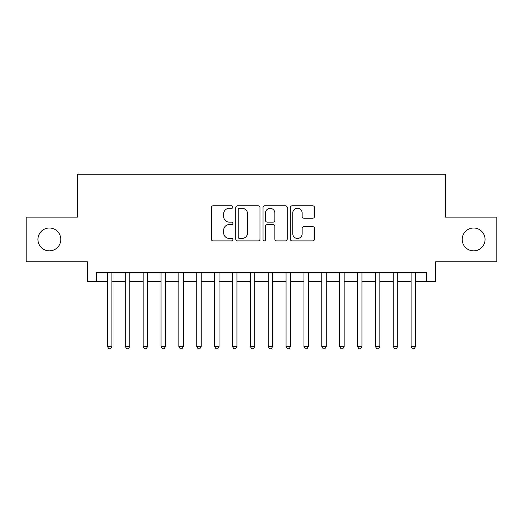 <?xml version="1.0" encoding="UTF-8"?>
<svg xmlns="http://www.w3.org/2000/svg" width="523" height="523" viewBox="0 0 523 523"><rect width="100%" height="100%" fill="white"/><g stroke="black" fill="none" stroke-linecap="round" stroke-linejoin="round"><path stroke-width="0.78" d="M232.918 207.056A1.229 1.229 0 0 0 231.689 205.827L213.064 205.827A1.752 1.752 0 0 0 211.312 207.579L211.312 239.142A1.752 1.752 0 0 0 213.064 240.894L231.689 240.894A1.229 1.229 0 0 0 232.918 239.671A1.229 1.229 0 0 0 231.689 238.442L229.283 238.442A5.609 5.609 0 0 1 223.667 232.833L223.667 230.198A5.609 5.609 0 0 1 229.283 224.589L231.689 224.589A1.229 1.229 0 0 0 232.918 223.36A1.229 1.229 0 0 0 231.689 222.131L229.283 222.131A5.609 5.609 0 0 1 223.667 216.522L223.667 213.894A5.609 5.609 0 0 1 229.283 208.285L231.689 208.285A1.229 1.229 0 0 0 232.918 207.056M462.195 239.436A11.434 11.434 0 0 0 473.629 250.87A11.434 11.434 0 0 0 485.063 239.436A11.434 11.434 0 0 0 473.629 228.008A11.434 11.434 0 0 0 462.195 239.436M37.937 239.436A11.434 11.434 0 0 0 49.371 250.87A11.434 11.434 0 0 0 60.805 239.436A11.434 11.434 0 0 0 49.371 228.008A11.434 11.434 0 0 0 37.937 239.436M312.741 218.189A1.752 1.752 0 0 0 314.5 216.437L314.5 207.579A1.752 1.752 0 0 0 312.741 205.827L292.056 205.827A1.752 1.752 0 0 0 290.298 207.579L290.298 239.142A1.752 1.752 0 0 0 292.056 240.894L312.741 240.894A1.752 1.752 0 0 0 314.5 239.142L314.5 228.446A1.752 1.752 0 0 0 312.741 226.694L303.889 226.694A1.752 1.752 0 0 0 302.137 228.446L302.137 233.748A4.687 4.687 0 0 1 297.443 238.442A4.687 4.687 0 0 1 292.756 233.748L292.756 212.972A4.687 4.687 0 0 1 297.443 208.285A4.687 4.687 0 0 1 302.137 212.972L302.137 216.437A1.752 1.752 0 0 0 303.889 218.189L312.741 218.189M96.265 281.42L96.265 272.483L426.735 272.483L426.735 281.42L435.666 281.42L435.666 261.768L496.85 261.768L496.85 217.11L445.491 217.11L445.491 174.237L77.509 174.237L77.509 217.11L26.15 217.11L26.15 261.768L87.334 261.768L87.334 281.42L107.431 281.42M259.964 207.579A1.752 1.752 0 0 0 258.212 205.827L237.52 205.827A1.752 1.752 0 0 0 235.768 207.579L235.768 239.142A1.752 1.752 0 0 0 237.52 240.894L258.212 240.894A1.752 1.752 0 0 0 259.964 239.142L259.964 207.579M264.788 205.827L285.48 205.827A1.752 1.752 0 0 1 287.232 207.579L287.232 239.142A1.752 1.752 0 0 1 285.48 240.894L276.621 240.894A1.752 1.752 0 0 1 274.869 239.142L274.869 226.341A1.752 1.752 0 0 0 273.117 224.589L267.24 224.589A1.752 1.752 0 0 0 265.488 226.341L265.488 239.671A1.229 1.229 0 0 1 264.259 240.894A1.229 1.229 0 0 1 263.036 239.671L263.036 207.579A1.752 1.752 0 0 1 264.788 205.827M111.896 281.42L125.291 281.42M129.756 281.42L143.158 281.42M147.623 281.42L161.019 281.42M165.484 281.42L178.879 281.42M183.351 281.42L196.746 281.42M201.211 281.42L214.607 281.42M219.072 281.42L232.474 281.42M236.939 281.42L250.334 281.42M254.799 281.42L268.201 281.42M272.666 281.42L286.061 281.42M290.526 281.42L303.928 281.42M308.393 281.42L321.789 281.42M326.254 281.42L339.649 281.42M344.121 281.42L357.516 281.42M361.981 281.42L375.377 281.42M379.842 281.42L393.244 281.42M397.709 281.42L411.104 281.42M415.569 281.42L426.735 281.42M239.449 208.285A1.229 1.229 0 0 0 238.227 209.507L238.227 237.213A1.229 1.229 0 0 0 239.449 238.442L241.992 238.442A5.609 5.609 0 0 0 247.601 232.833L247.601 213.894A5.609 5.609 0 0 0 241.992 208.285L239.449 208.285M274.869 213.064A4.687 4.687 0 0 0 270.182 208.37A4.687 4.687 0 0 0 265.488 213.064L265.488 220.379A1.752 1.752 0 0 0 267.24 222.131L273.117 222.131A1.752 1.752 0 0 0 274.869 220.379L274.869 213.064M111.896 272.483L111.896 346.442L107.431 346.442L107.431 272.483M111.896 346.442L110.556 348.763L108.771 348.763L107.431 346.442M129.756 272.483L129.756 346.442L125.291 346.442L125.291 272.483M129.756 346.442L128.416 348.763L126.631 348.763L125.291 346.442M147.623 272.483L147.623 346.442L143.158 346.442L143.158 272.483M147.623 346.442L146.283 348.763L144.492 348.763L143.158 346.442M165.484 272.483L165.484 346.442L161.019 346.442L161.019 272.483M165.484 346.442L164.144 348.763L162.359 348.763L161.019 346.442M183.351 272.483L183.351 346.442L178.879 346.442L178.879 272.483M183.351 346.442L182.011 348.763L180.219 348.763L178.879 346.442M201.211 272.483L201.211 346.442L196.746 346.442L196.746 272.483M201.211 346.442L199.871 348.763L198.086 348.763L196.746 346.442M219.072 272.483L219.072 346.442L214.607 346.442L214.607 272.483M219.072 346.442L217.738 348.763L215.947 348.763L214.607 346.442M236.939 272.483L236.939 346.442L232.474 346.442L232.474 272.483M236.939 346.442L235.598 348.763L233.814 348.763L232.474 346.442M254.799 272.483L254.799 346.442L250.334 346.442L250.334 272.483M254.799 346.442L253.459 348.763L251.674 348.763L250.334 346.442M272.666 272.483L272.666 346.442L268.201 346.442L268.201 272.483M272.666 346.442L271.326 348.763L269.541 348.763L268.201 346.442M290.526 272.483L290.526 346.442L286.061 346.442L286.061 272.483M290.526 346.442L289.186 348.763L287.402 348.763L286.061 346.442M308.393 272.483L308.393 346.442L303.928 346.442L303.928 272.483M308.393 346.442L307.053 348.763L305.262 348.763L303.928 346.442M326.254 272.483L326.254 346.442L321.789 346.442L321.789 272.483M326.254 346.442L324.914 348.763L323.129 348.763L321.789 346.442M344.121 272.483L344.121 346.442L339.649 346.442L339.649 272.483M344.121 346.442L342.781 348.763L340.989 348.763L339.649 346.442M361.981 272.483L361.981 346.442L357.516 346.442L357.516 272.483M361.981 346.442L360.641 348.763L358.856 348.763L357.516 346.442M379.842 272.483L379.842 346.442L375.377 346.442L375.377 272.483M379.842 346.442L378.508 348.763L376.717 348.763L375.377 346.442M397.709 272.483L397.709 346.442L393.244 346.442L393.244 272.483M397.709 346.442L396.369 348.763L394.584 348.763L393.244 346.442M415.569 272.483L415.569 346.442L411.104 346.442L411.104 272.483M415.569 346.442L414.229 348.763L412.444 348.763L411.104 346.442"/></g></svg>
